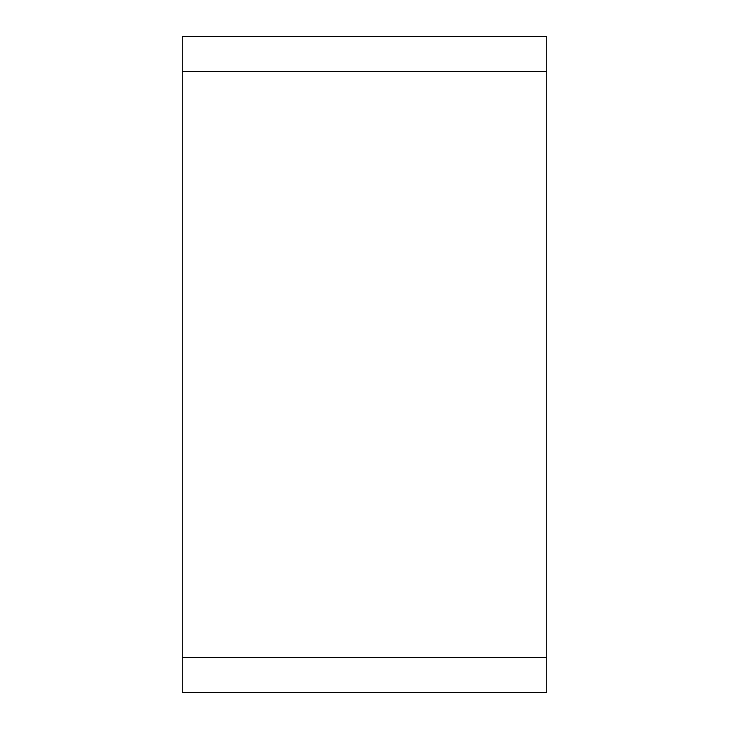 <?xml version="1.0" encoding="UTF-8"?>
<svg xmlns="http://www.w3.org/2000/svg" width="729" height="729" viewBox="0 0 729 729"><rect width="100%" height="100%" fill="white"/><g stroke="black" fill="none" stroke-linecap="round" stroke-linejoin="round"><path stroke-width="1.09" d="M182.25 71.442L182.25 692.55L546.75 692.55L546.75 36.45L182.25 36.45L182.25 71.442L546.75 71.442M182.25 657.558L546.75 657.558"/></g></svg>
